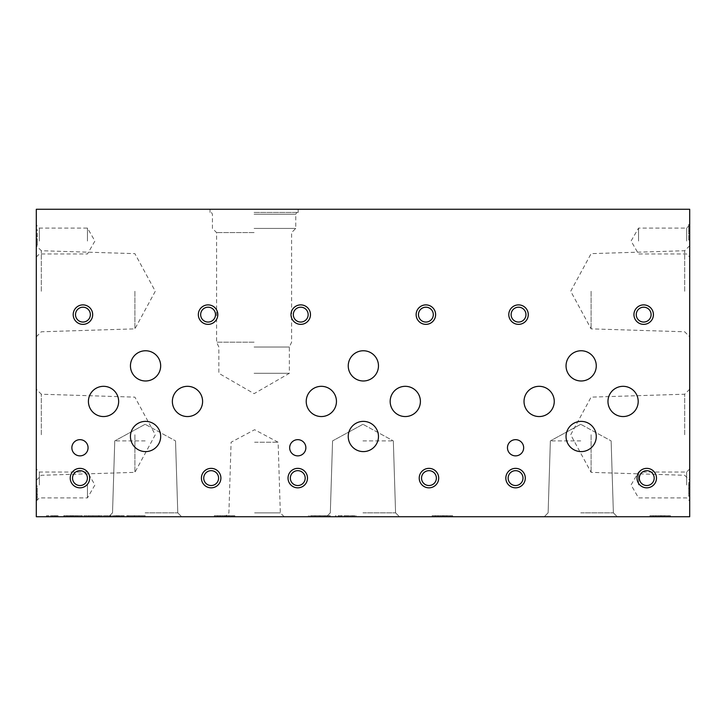 <?xml version="1.0" encoding="UTF-8"?>
<svg xmlns="http://www.w3.org/2000/svg" width="726" height="726" viewBox="0 0 726 726"><rect width="100%" height="100%" fill="white"/><g stroke="black" fill="none" stroke-linecap="round" stroke-linejoin="round"><path stroke-width="0.54" stroke-dasharray="3.63 2.72" d="M254.1 209.26L298.168 209.26L254.1 209.26M689.7 209.26L36.3 209.26L36.3 516.74L689.7 516.74L689.7 209.26M661.477 516.74L649.933 516.74L668.573 516.74L661.477 516.74L661.477 515.714L649.933 515.714L661.477 515.714M443.677 516.74L432.133 516.74L450.773 516.74L443.677 516.74L443.677 515.714L432.133 515.714L443.677 515.714M225.877 516.74L214.333 516.74L232.973 516.74L225.877 516.74L225.877 515.714L214.333 515.714L225.877 515.714M649.933 516.74L670.434 516.74L649.933 516.74L649.933 515.714L649.933 516.74L649.933 515.714L670.434 515.714L649.933 515.714M432.133 516.74L452.634 516.74L432.133 516.74L432.133 515.714L432.133 516.74L432.133 515.714L452.634 515.714L432.133 515.714M214.333 516.74L234.834 516.74L214.333 516.74L214.333 515.714L214.333 516.74L214.333 515.714L234.834 515.714L214.333 515.714M335.584 516.74L356.085 516.74L335.584 516.74L335.584 515.714L356.085 515.714L335.584 515.714M309.421 516.74L330.176 516.74L309.421 516.74L309.421 515.714L330.176 515.714L320.211 515.714L327.154 515.714L327.154 516.74L311.617 516.74L311.645 515.714L319.077 515.714L319.077 516.74M319.168 515.714L319.168 516.74L311.645 516.74L311.645 515.714L327.036 515.714L327.036 516.74L329.84 516.74L320.211 516.74L327.154 516.74L327.154 515.714L319.077 515.714M327.036 516.74L319.168 516.74M134.246 516.74L128.547 516.74L134.673 516.74L134.673 515.714L134.673 516.74L145.146 516.74L134.246 516.74L134.246 515.714L128.547 515.714L134.673 515.714L134.673 516.74L134.673 515.714L145.146 515.714L134.246 515.714L134.246 516.74M139.02 516.74L139.02 515.714M128.221 515.714L127.449 515.714L127.449 516.74L127.458 515.714L109.88 515.714L109.898 516.74L128.221 516.74L109.88 516.74L109.88 515.714L128.221 515.714L128.221 516.74M122.513 516.74L122.494 515.714L122.513 516.74M88.118 516.74L109.499 516.74L88.118 516.74L88.118 515.714L82.419 515.714L88.554 515.714L88.554 516.74L88.554 515.714L99.026 515.714L99.026 516.74L99.026 515.714L109.499 515.714L88.118 515.714L88.118 516.74M109.499 516.74L109.481 515.714L109.499 516.74M63.761 516.74L82.092 516.74L63.761 516.74L63.761 515.714L82.092 515.714L82.092 516.74M56.428 516.74L46.546 516.74L63.915 516.74L56.428 516.74L56.428 515.714L46.546 515.714L56.428 515.714M254.608 516.74L284.193 516.74L254.608 516.74M580.746 516.74L617.263 516.74L580.746 516.74M362.946 516.74L399.463 516.74L362.946 516.74M145.146 516.74L181.663 516.74L108.637 516.74L181.663 516.74L108.637 516.74L145.146 516.74L145.146 515.714L145.146 516.74M653.591 516.74L665.007 516.74L653.591 516.74L653.591 515.714L663.582 515.714L653.591 515.714L653.591 516.74M54.386 516.74L58.053 516.74L54.386 516.74L54.386 515.714L52.381 515.714L58.053 515.714L54.386 515.714M254.1 232.574L216.584 232.574L254.1 232.574M254.1 228.427L295.763 228.427L254.1 228.427M254.1 214.215L295.763 214.215L254.1 214.215M254.1 212.437L298.168 212.437L254.1 212.437M689.7 484.968L689.7 468.951L689.7 484.968M686.624 484.968L686.624 472.036L686.624 484.968M638.544 484.968L638.544 472.036L638.544 484.968M87.456 484.968L87.456 497.9L87.456 484.968M39.376 484.968L39.376 472.036L39.376 484.968M36.3 484.968L36.3 468.951L36.3 484.968M689.7 241.032L689.7 225.015L689.7 241.032M686.624 241.032L686.624 228.1L686.624 241.032M638.544 241.032L638.544 228.1L638.544 241.032M87.456 241.032L87.456 228.1L87.456 241.032M39.376 241.032L39.376 228.1L39.376 241.032M36.3 241.032L36.3 225.015L36.3 241.032M525.96 314.621A7.423 7.423 0 0 0 514.825 308.196A7.423 7.423 0 0 0 514.825 321.055A7.423 7.423 0 0 0 525.96 314.621M308.16 314.621A7.423 7.423 0 0 0 297.025 308.196A7.423 7.423 0 0 0 297.025 321.055A7.423 7.423 0 0 0 308.16 314.621M90.36 314.621A7.423 7.423 0 0 0 79.225 308.196A7.423 7.423 0 0 0 79.225 321.055A7.423 7.423 0 0 0 90.36 314.621M522.992 478.098A7.423 7.423 0 0 0 511.848 471.673A7.423 7.423 0 0 0 511.848 484.532A7.423 7.423 0 0 0 522.992 478.098M305.192 478.098A7.423 7.423 0 0 0 294.048 471.673A7.423 7.423 0 0 0 294.048 484.532A7.423 7.423 0 0 0 305.192 478.098M87.392 478.098A7.423 7.423 0 0 0 76.248 471.673A7.423 7.423 0 0 0 76.248 484.532A7.423 7.423 0 0 0 87.392 478.098M654.18 478.098A7.423 7.423 0 0 0 643.045 471.673A7.423 7.423 0 0 0 643.045 484.532A7.423 7.423 0 0 0 654.18 478.098M436.38 478.098A7.423 7.423 0 0 0 425.245 471.673A7.423 7.423 0 0 0 425.245 484.532A7.423 7.423 0 0 0 436.38 478.098M218.58 478.098A7.423 7.423 0 0 0 207.445 471.673A7.423 7.423 0 0 0 207.445 484.532A7.423 7.423 0 0 0 218.58 478.098M651.104 314.621A7.423 7.423 0 0 0 639.969 308.196A7.423 7.423 0 0 0 639.969 321.055A7.423 7.423 0 0 0 651.104 314.621M433.304 314.621A7.423 7.423 0 0 0 422.169 308.196A7.423 7.423 0 0 0 422.169 321.055A7.423 7.423 0 0 0 433.304 314.621M215.504 314.621A7.423 7.423 0 0 0 204.369 308.196A7.423 7.423 0 0 0 204.369 321.055A7.423 7.423 0 0 0 215.504 314.621M523.664 447.76A8.095 8.095 0 0 0 511.512 440.755A8.095 8.095 0 0 0 511.512 454.775A8.095 8.095 0 0 0 523.664 447.76M305.864 447.76A8.095 8.095 0 0 0 293.712 440.755A8.095 8.095 0 0 0 293.712 454.775A8.095 8.095 0 0 0 305.864 447.76M88.064 447.76A8.095 8.095 0 0 0 75.912 440.755A8.095 8.095 0 0 0 75.912 454.775A8.095 8.095 0 0 0 88.064 447.76M596.273 436.489A15.119 15.119 0 0 0 573.604 423.394A15.119 15.119 0 0 0 573.604 449.585A15.119 15.119 0 0 0 596.273 436.489M378.473 436.489A15.119 15.119 0 0 0 355.804 423.394A15.119 15.119 0 0 0 355.804 449.585A15.119 15.119 0 0 0 378.473 436.489M160.673 436.489A15.119 15.119 0 0 0 138.004 423.394A15.119 15.119 0 0 0 138.004 449.585A15.119 15.119 0 0 0 160.673 436.489M596.273 365.868A15.119 15.119 0 0 0 573.604 352.782A15.119 15.119 0 0 0 573.604 378.963A15.119 15.119 0 0 0 596.273 365.868M378.473 365.868A15.119 15.119 0 0 0 355.804 352.782A15.119 15.119 0 0 0 355.804 378.963A15.119 15.119 0 0 0 378.473 365.868M160.673 365.868A15.119 15.119 0 0 0 138.004 352.782A15.119 15.119 0 0 0 138.004 378.963A15.119 15.119 0 0 0 160.673 365.868M638.199 401.433A15.119 15.119 0 0 0 615.521 388.346A15.119 15.119 0 0 0 615.521 414.528A15.119 15.119 0 0 0 638.199 401.433M420.399 401.433A15.119 15.119 0 0 0 397.721 388.346A15.119 15.119 0 0 0 397.721 414.528A15.119 15.119 0 0 0 420.399 401.433M202.599 401.433A15.119 15.119 0 0 0 179.921 388.346A15.119 15.119 0 0 0 179.921 414.528A15.119 15.119 0 0 0 202.599 401.433M554.256 401.433A15.119 15.119 0 0 0 531.577 388.346A15.119 15.119 0 0 0 531.577 414.528A15.119 15.119 0 0 0 554.256 401.433M336.456 401.433A15.119 15.119 0 0 0 313.777 388.346A15.119 15.119 0 0 0 313.777 414.528A15.119 15.119 0 0 0 336.456 401.433M118.656 401.433A15.119 15.119 0 0 0 95.977 388.346A15.119 15.119 0 0 0 95.977 414.528A15.119 15.119 0 0 0 118.656 401.433M254.608 512.883L280.327 512.883L254.608 512.883M254.608 442.225L278.122 442.225L254.608 442.225M580.746 512.855L613.379 512.855L580.746 512.855M580.746 440.9L550.362 440.9L580.746 440.9M362.946 512.855L395.579 512.855L362.946 512.855M362.946 440.9L393.329 440.9L362.946 440.9M145.146 512.855L177.779 512.855L145.146 512.855M145.146 440.9L114.762 440.9L145.146 440.9M591.1 434.747L591.1 472.354L591.1 434.747M684.682 434.747L684.682 394.218L684.682 434.747M689.7 434.747L689.7 389.2L689.7 434.747M591.1 291.253L591.1 328.86L591.1 291.253M684.682 291.253L684.682 250.724L684.682 291.253M689.7 291.253L689.7 245.706L689.7 291.253M134.9 434.747L134.9 472.354L134.9 434.747M41.318 434.747L41.318 394.218L41.318 434.747M36.3 434.747L36.3 389.2L36.3 434.747M134.9 291.253L134.9 328.86L134.9 291.253M41.318 291.253L41.318 250.724L41.318 291.253M36.3 291.253L36.3 245.706L36.3 291.253M689.7 230.977L689.7 240.007L689.7 230.977L688.675 230.977L689.7 230.977M689.7 487.718L689.7 496.239L689.7 487.718L688.675 487.718L688.675 482.454L688.675 488.017L689.7 488.017M36.3 236.186L36.3 245.252L36.3 229.761L36.3 236.186L37.325 236.186L36.3 236.186M36.3 485.993L36.3 499.787L36.3 485.993L37.325 485.993L37.325 499.787L37.325 485.993L36.3 485.993M36.3 488.598L36.3 497.074L36.3 488.598L37.325 488.598L36.3 488.598M37.325 493.979L36.3 493.979M37.325 494.224L36.3 494.224M37.325 494.524L36.3 494.524M660.914 515.714L660.914 516.74M661.304 515.714L661.304 516.74M660.097 515.714L660.097 516.74M660.433 515.714L660.433 516.74M665.025 515.714L665.025 516.74L665.007 515.714M662.212 515.714L662.212 516.74M442.297 515.714L435.791 515.714L445.782 515.714L442.297 515.714L442.297 516.74L435.791 516.74L442.297 516.74M443.114 515.714L443.114 516.74M435.791 515.714L435.791 516.74L435.791 515.714M443.504 515.714L443.504 516.74M442.633 515.714L442.633 516.74M447.225 515.714L447.225 516.74L447.207 515.714M444.412 515.714L444.412 516.74M224.497 515.714L217.991 515.714L227.982 515.714L224.497 515.714L224.497 516.74L217.991 516.74L224.497 516.74M225.314 515.714L225.314 516.74M217.991 515.714L217.991 516.74L217.991 515.714M225.704 515.714L225.704 516.74M224.833 515.714L224.833 516.74M229.425 515.714L229.425 516.74L229.407 515.714M226.612 515.714L226.612 516.74M659.943 515.714L663.718 515.714L659.943 515.714L659.943 516.74L656.24 516.74L663.718 516.74L659.943 516.74M656.24 515.714L656.24 516.74M663.718 515.714L663.718 516.74M658.291 515.714L658.291 516.74M661.531 515.714L661.531 516.74M670.434 515.714L670.434 516.74M667.185 515.714L667.185 516.74M664.599 515.714L664.599 516.74M655.406 515.714L655.406 516.74M652.973 515.714L652.973 516.74M442.143 515.714L445.918 515.714L442.143 515.714L442.143 516.74L438.44 516.74L445.918 516.74L442.143 516.74M438.44 515.714L438.44 516.74M445.918 515.714L445.918 516.74M440.491 515.714L440.491 516.74M443.731 515.714L443.731 516.74M452.634 515.714L452.634 516.74M449.385 515.714L449.385 516.74M446.799 515.714L446.799 516.74M437.606 515.714L437.606 516.74M435.173 515.714L435.173 516.74M224.343 515.714L228.118 515.714L224.343 515.714L224.343 516.74L220.64 516.74L228.118 516.74L224.343 516.74M220.64 515.714L220.64 516.74M228.118 515.714L228.118 516.74M222.691 515.714L222.691 516.74M225.931 515.714L225.931 516.74M234.834 515.714L234.834 516.74M231.585 515.714L231.585 516.74M228.999 515.714L228.999 516.74M219.806 515.714L219.806 516.74M217.373 515.714L217.373 516.74M345.594 515.714L349.369 515.714L345.594 515.714L345.594 516.74L341.892 516.74L349.369 516.74L345.594 516.74M341.892 515.714L341.892 516.74M349.369 515.714L349.369 516.74M343.942 515.714L343.942 516.74M347.182 515.714L347.182 516.74M356.085 515.714L356.085 516.74M352.836 515.714L352.836 516.74M350.25 515.714L350.25 516.74M341.057 515.714L341.057 516.74M338.625 515.714L338.625 516.74M327.036 515.714L309.421 515.714M309.739 515.714L309.739 516.74M320.211 515.714L320.211 516.74L320.211 515.714M329.84 515.714L329.84 516.74M311.617 515.714L311.617 516.74M320.284 515.714L320.284 516.74M330.176 515.714L330.176 516.74L330.176 515.714M325.52 515.714L325.52 516.74M315.556 515.714L315.556 516.74M314.494 515.714L314.494 516.74M128.547 515.714L128.547 516.74L128.547 515.714M116.006 515.714L116.006 516.74M118.011 515.714L118.011 516.74M121.487 515.714L121.487 516.74L121.487 515.714M118.238 515.714L118.238 516.74M117.739 515.714L117.739 516.74M114.182 515.714L114.182 516.74M118.665 515.714L118.665 516.74M116.187 515.714L116.187 516.74M110.352 515.714L110.352 516.74M116.55 515.714L116.55 516.74M118.175 515.714L118.175 516.74M122.567 515.714L122.567 516.74M123.801 515.714L123.801 516.74M127.449 515.714L127.449 516.74M118.601 515.714L118.601 516.74M113.174 515.714L113.174 516.74M112.648 515.714L112.648 516.74M98.509 515.714L98.509 516.74M99.208 515.714L99.208 516.74M103.373 515.714L103.373 516.74L103.373 515.714M92.901 515.714L92.901 516.74L92.901 515.714M82.419 515.714L82.419 516.74L82.419 515.714M70.903 515.714L75.359 515.714L70.903 515.714L70.903 516.74M82.092 515.714L81.33 515.714L81.33 516.74L81.33 515.714L63.761 515.714M69.887 515.714L69.887 516.74M71.892 515.714L71.892 516.74M75.359 515.714L75.359 516.74L75.359 515.714M72.119 515.714L72.119 516.74M71.62 515.714L71.62 516.74M68.062 515.714L68.062 516.74M72.546 515.714L72.546 516.74M70.068 515.714L70.068 516.74M64.233 515.714L64.233 516.74M70.431 515.714L70.431 516.74M72.046 515.714L72.046 516.74M76.439 515.714L76.439 516.74M77.682 515.714L77.682 516.74M81.33 515.714L81.33 516.74M76.375 515.714L76.375 516.74M76.393 515.714L76.393 516.74M72.473 515.714L72.473 516.74M67.046 515.714L67.046 516.74M66.529 515.714L66.529 516.74M58.053 515.714L58.035 516.74L58.053 515.714M52.381 515.714L52.381 516.74L52.381 515.714M54.25 515.714L54.25 516.74M63.906 515.714L63.906 516.74M63.861 515.714L63.861 516.74M55.603 515.714L55.603 516.74M46.546 515.714L46.546 516.74L46.546 515.714M254.1 373.3L289.356 373.3L254.1 373.3M254.1 347.028L289.356 347.028L254.1 347.028M254.1 342.191L216.584 342.191L254.1 342.191M37.325 238.79L36.3 238.79L37.325 238.79L37.325 245.252L36.3 245.252L37.325 245.252L37.325 229.761L36.3 229.761L37.325 229.761L37.325 238.79M688.675 488.017L688.675 496.239L689.7 496.239L688.675 496.239L688.675 493.644L689.7 493.644L689.7 485.159L689.7 493.644L688.675 493.644L688.675 487.718M688.675 488.253L688.675 493.644L688.675 485.159L688.675 488.253L689.7 488.253M688.675 493.644L689.7 493.644L688.675 493.644M688.675 224.516L689.7 224.516L688.675 224.516L688.675 240.007L689.7 240.007L688.675 240.007L688.675 233.581L689.7 233.581L688.675 233.581L688.675 224.516M37.325 493.571L36.3 493.571M319.204 515.714L319.204 516.74M324.286 515.714L324.286 516.74M117.022 515.714L117.022 516.74M119.745 515.714L119.745 516.74M118.955 515.714L118.955 516.74M119.454 515.714L119.454 516.74M73.625 515.714L73.625 516.74M72.836 515.714L72.836 516.74M73.335 515.714L73.335 516.74M63.779 515.714L63.779 516.74M688.675 488.662L689.7 488.662M211.411 212.437L212.437 214.215L212.437 228.427L216.584 232.574L216.584 342.191L218.844 347.028L218.844 373.3L254.1 393.655L289.356 373.3L289.356 347.028L291.616 342.191L291.616 232.574L295.763 228.427L295.763 214.215L296.789 212.437M298.168 212.437L298.168 209.26M210.032 212.437L210.032 209.26M689.7 468.951L686.624 472.036L638.544 472.036L631.075 484.968L638.544 497.9L686.624 497.9L689.7 500.985M36.3 500.985L39.376 497.9L87.456 497.9L94.924 484.968L87.456 472.036L39.376 472.036L36.3 468.951M689.7 225.015L686.624 228.1L638.544 228.1L631.075 241.032L638.544 253.964L686.624 253.964L689.7 257.049M36.3 257.049L39.376 253.964L87.456 253.964L94.924 241.032L87.456 228.1L39.376 228.1L36.3 225.015M284.193 516.74L280.327 512.883L278.122 442.225L254.608 429.719L231.104 442.225L228.899 512.883L225.033 516.74M548.121 512.855L544.237 516.74L548.121 512.855L550.362 440.9L548.121 512.855M613.379 512.855L617.263 516.74L613.379 512.855L611.129 440.9L613.379 512.855M580.746 424.293L550.362 440.9L580.746 424.293L611.129 440.9L580.746 424.293M330.321 512.855L326.437 516.74L330.321 512.855L332.562 440.9L330.321 512.855M395.579 512.855L399.463 516.74L395.579 512.855L393.329 440.9L395.579 512.855M362.946 424.293L332.562 440.9L362.946 424.293L393.329 440.9L362.946 424.293M112.521 512.855L108.637 516.74L112.521 512.855L114.762 440.9L112.521 512.855M177.779 512.855L181.663 516.74L177.779 512.855L175.529 440.9L177.779 512.855M145.146 424.293L114.762 440.9L145.146 424.293L175.529 440.9L145.146 424.293M689.7 389.2L684.682 394.218L591.1 397.14L570.709 434.747L591.1 472.354L684.682 475.276L689.7 480.294M689.7 245.706L684.682 250.724L591.1 253.646L570.709 291.253L591.1 328.86L684.682 331.782L689.7 336.8M36.3 480.294L41.318 475.276L134.9 472.354L155.291 434.747L134.9 397.14L41.318 394.218L36.3 389.2M36.3 336.8L41.318 331.782L134.9 328.86L155.291 291.253L134.9 253.646L41.318 250.724L36.3 245.706M36.3 497.074L37.325 497.074M36.3 499.787L37.325 499.787M663.582 516.74L663.582 515.714M667.312 516.74L667.312 515.714M668.573 516.74L668.573 515.714M445.782 516.74L445.782 515.714M449.512 516.74L449.512 515.714M450.773 516.74L450.773 515.714M227.982 516.74L227.982 515.714M231.712 516.74L231.712 515.714M232.973 516.74L232.973 515.714M308.459 516.74L308.459 515.714M63.915 516.74L63.915 515.714M689.7 482.454L688.675 482.454M689.7 485.159L688.675 485.159"/><path stroke-width="1.09" d="M689.7 209.26L36.3 209.26L36.3 516.74L689.7 516.74L689.7 209.26M528.274 314.621A9.737 9.737 0 0 0 513.663 306.19A9.737 9.737 0 0 0 513.663 323.052A9.737 9.737 0 0 0 528.274 314.621M310.474 314.621A9.737 9.737 0 0 0 295.863 306.19A9.737 9.737 0 0 0 295.863 323.052A9.737 9.737 0 0 0 310.474 314.621M92.674 314.621A9.737 9.737 0 0 0 78.063 306.19A9.737 9.737 0 0 0 78.063 323.052A9.737 9.737 0 0 0 92.674 314.621M525.297 478.098A9.737 9.737 0 0 0 510.696 469.668A9.737 9.737 0 0 0 510.696 486.529A9.737 9.737 0 0 0 525.297 478.098M307.497 478.098A9.737 9.737 0 0 0 292.896 469.668A9.737 9.737 0 0 0 292.896 486.529A9.737 9.737 0 0 0 307.497 478.098M89.697 478.098A9.737 9.737 0 0 0 75.096 469.668A9.737 9.737 0 0 0 75.096 486.529A9.737 9.737 0 0 0 89.697 478.098M656.495 478.098A9.737 9.737 0 0 0 641.884 469.668A9.737 9.737 0 0 0 641.884 486.529A9.737 9.737 0 0 0 656.495 478.098M438.695 478.098A9.737 9.737 0 0 0 424.084 469.668A9.737 9.737 0 0 0 424.084 486.529A9.737 9.737 0 0 0 438.695 478.098M220.895 478.098A9.737 9.737 0 0 0 206.284 469.668A9.737 9.737 0 0 0 206.284 486.529A9.737 9.737 0 0 0 220.895 478.098M653.418 314.621A9.737 9.737 0 0 0 638.807 306.19A9.737 9.737 0 0 0 638.807 323.052A9.737 9.737 0 0 0 653.418 314.621M435.618 314.621A9.737 9.737 0 0 0 421.007 306.19A9.737 9.737 0 0 0 421.007 323.052A9.737 9.737 0 0 0 435.618 314.621M217.818 314.621A9.737 9.737 0 0 0 203.207 306.19A9.737 9.737 0 0 0 203.207 323.052A9.737 9.737 0 0 0 217.818 314.621M523.664 447.76A8.095 8.095 0 0 0 511.512 440.755A8.095 8.095 0 0 0 511.512 454.775A8.095 8.095 0 0 0 523.664 447.76M305.864 447.76A8.095 8.095 0 0 0 293.712 440.755A8.095 8.095 0 0 0 293.712 454.775A8.095 8.095 0 0 0 305.864 447.76M88.064 447.76A8.095 8.095 0 0 0 75.912 440.755A8.095 8.095 0 0 0 75.912 454.775A8.095 8.095 0 0 0 88.064 447.76M596.273 436.489A15.119 15.119 0 0 0 573.604 423.394A15.119 15.119 0 0 0 573.604 449.585A15.119 15.119 0 0 0 596.273 436.489M378.473 436.489A15.119 15.119 0 0 0 355.804 423.394A15.119 15.119 0 0 0 355.804 449.585A15.119 15.119 0 0 0 378.473 436.489M160.673 436.489A15.119 15.119 0 0 0 138.004 423.394A15.119 15.119 0 0 0 138.004 449.585A15.119 15.119 0 0 0 160.673 436.489M596.273 365.868A15.119 15.119 0 0 0 573.604 352.782A15.119 15.119 0 0 0 573.604 378.963A15.119 15.119 0 0 0 596.273 365.868M378.473 365.868A15.119 15.119 0 0 0 355.804 352.782A15.119 15.119 0 0 0 355.804 378.963A15.119 15.119 0 0 0 378.473 365.868M160.673 365.868A15.119 15.119 0 0 0 138.004 352.782A15.119 15.119 0 0 0 138.004 378.963A15.119 15.119 0 0 0 160.673 365.868M638.199 401.433A15.119 15.119 0 0 0 615.521 388.346A15.119 15.119 0 0 0 615.521 414.528A15.119 15.119 0 0 0 638.199 401.433M420.399 401.433A15.119 15.119 0 0 0 397.721 388.346A15.119 15.119 0 0 0 397.721 414.528A15.119 15.119 0 0 0 420.399 401.433M202.599 401.433A15.119 15.119 0 0 0 179.921 388.346A15.119 15.119 0 0 0 179.921 414.528A15.119 15.119 0 0 0 202.599 401.433M554.256 401.433A15.119 15.119 0 0 0 531.577 388.346A15.119 15.119 0 0 0 531.577 414.528A15.119 15.119 0 0 0 554.256 401.433M336.456 401.433A15.119 15.119 0 0 0 313.777 388.346A15.119 15.119 0 0 0 313.777 414.528A15.119 15.119 0 0 0 336.456 401.433M118.656 401.433A15.119 15.119 0 0 0 95.977 388.346A15.119 15.119 0 0 0 95.977 414.528A15.119 15.119 0 0 0 118.656 401.433M525.96 314.621A7.423 7.423 0 0 0 514.825 308.196A7.423 7.423 0 0 0 514.825 321.055A7.423 7.423 0 0 0 525.96 314.621M308.16 314.621A7.423 7.423 0 0 0 297.025 308.196A7.423 7.423 0 0 0 297.025 321.055A7.423 7.423 0 0 0 308.16 314.621M90.36 314.621A7.423 7.423 0 0 0 79.225 308.196A7.423 7.423 0 0 0 79.225 321.055A7.423 7.423 0 0 0 90.36 314.621M522.992 478.098A7.423 7.423 0 0 0 511.848 471.673A7.423 7.423 0 0 0 511.848 484.532A7.423 7.423 0 0 0 522.992 478.098M305.192 478.098A7.423 7.423 0 0 0 294.048 471.673A7.423 7.423 0 0 0 294.048 484.532A7.423 7.423 0 0 0 305.192 478.098M87.392 478.098A7.423 7.423 0 0 0 76.248 471.673A7.423 7.423 0 0 0 76.248 484.532A7.423 7.423 0 0 0 87.392 478.098M654.18 478.098A7.423 7.423 0 0 0 643.045 471.673A7.423 7.423 0 0 0 643.045 484.532A7.423 7.423 0 0 0 654.18 478.098M436.38 478.098A7.423 7.423 0 0 0 425.245 471.673A7.423 7.423 0 0 0 425.245 484.532A7.423 7.423 0 0 0 436.38 478.098M218.58 478.098A7.423 7.423 0 0 0 207.445 471.673A7.423 7.423 0 0 0 207.445 484.532A7.423 7.423 0 0 0 218.58 478.098M651.104 314.621A7.423 7.423 0 0 0 639.969 308.196A7.423 7.423 0 0 0 639.969 321.055A7.423 7.423 0 0 0 651.104 314.621M433.304 314.621A7.423 7.423 0 0 0 422.169 308.196A7.423 7.423 0 0 0 422.169 321.055A7.423 7.423 0 0 0 433.304 314.621M215.504 314.621A7.423 7.423 0 0 0 204.369 308.196A7.423 7.423 0 0 0 204.369 321.055A7.423 7.423 0 0 0 215.504 314.621"/></g></svg>
